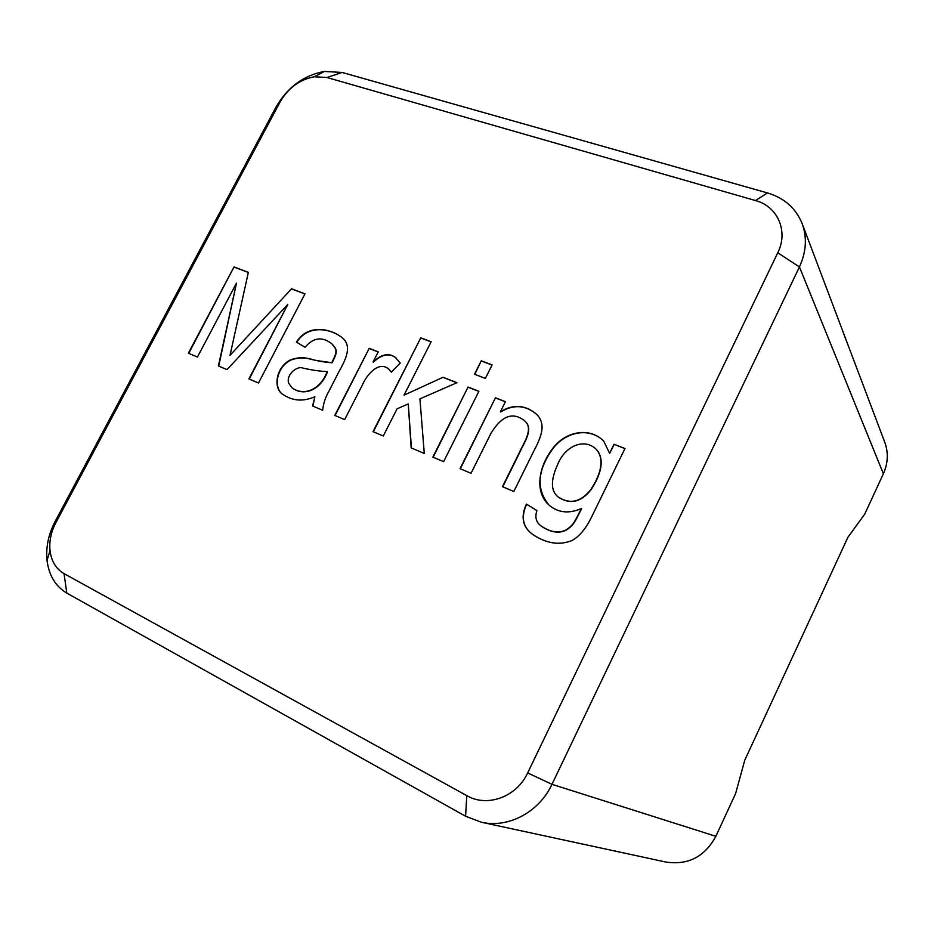 <?xml version="1.0" encoding="UTF-8"?>
<svg xmlns="http://www.w3.org/2000/svg" width="934" height="934" viewBox="0 0 934 934"><rect width="100%" height="100%" fill="white"/><g stroke="black" fill="none" stroke-linecap="round" stroke-linejoin="round"><path stroke-width="1.4" d="M777.765 252.799C788.646 231.247 777.648 206.332 755.501 200.553L326.923 77.499L314.373 76.763C299.686 79.518 288.267 87.924 280.107 101.981L55.76 522.888C51.008 532.006 49.093 541.253 50.016 550.616C51.382 561.264 56.052 568.934 64.026 573.616L466.79 795.651C487.303 807.676 516.712 796.936 527.663 772.932L777.765 252.799L799.434 266.926C806.275 252.017 807.186 237.61 802.166 223.681C795.885 208.247 784.326 198.008 767.503 192.941L342.136 72.455L324.343 71.451C303.62 75.35 287.532 87.189 276.079 106.955L280.107 101.981M236.477 283.119L197.436 357.045L188.364 353.192L234.025 266.914L248.351 272.354L230.009 355.352L291.571 288.769L304.974 293.86L258.496 382.987L248.888 378.912L287.812 304.437L227.02 369.619L218.404 365.953L236.477 283.119L218.731 366.093M322.674 410.271L312.598 405.986L314.863 396.728C303.515 401.69 293.124 401.083 283.691 394.895C272.53 389.396 275.553 366.887 290.859 359.718C297.117 357.582 302.768 357.162 307.8 358.481C317.817 361.061 325.779 362.462 331.663 362.684C338.155 350.787 336.474 349.328 331.874 343.852C322.277 336.275 313.334 337.431 305.068 347.296L296.382 342.077C307.776 323.853 330.216 328.278 341.856 337.431C352.468 345.72 346.21 358.866 338.68 372.129L329.153 390.809C325.522 396.938 323.362 403.43 322.674 410.271M391.334 372.164L388.532 368.93C378.842 360.699 366.828 374.347 362.112 385.52L344.646 419.611L334.769 415.408L369.21 348.312L378.247 351.849L373.051 361.995C381.387 354.184 388.813 352.632 395.292 357.348L400.231 363.069L391.334 372.164M397.09 408.812L383.267 436.015L373.016 431.66L420.779 337.828L431.146 341.762L404.025 395.164L443.09 377.254L456.971 382.695L419.926 398.865L424.269 453.445L411.158 447.876L408.263 403.943L397.09 408.812M492.136 364.925L485.365 378.41L474.519 374.23L481.267 360.793L492.136 364.925M478.909 391.299L443.615 461.665L432.851 457.1L468.062 387.05L478.909 391.299M502.469 486.684L518.965 453.375C523.857 442.412 533.664 429.266 525.025 421.176C513.245 411.415 501.908 415.443 491.004 433.259L471.028 473.316L460.042 468.646L495.452 397.779L505.434 401.69L500.414 411.754C513.326 403.932 525.363 404.749 536.525 414.217C547.161 424.69 540.436 438.431 533.174 452.336L513.828 491.506L502.469 486.684M614.047 444.257L624.963 448.53L591.292 517.658C585.63 528.971 579.232 536.571 572.075 540.459C559.594 545.608 546.46 543.611 532.672 534.446C522.585 527.138 520.495 517.016 526.402 504.103L536.933 510.583C534.738 517.144 536.058 522.234 540.914 525.854C550.254 532.263 558.625 533.606 566.051 529.893C573.815 524.873 574.749 521.429 581.392 508.54C568.853 513.992 558.007 512.801 548.842 504.944C534.902 492.346 538.217 468.494 551.293 450.386C563.704 431.8 588.712 426.091 603.621 440.965L609.61 453.352L614.047 444.257L624.904 448.647M802.166 223.681L884.767 442.249C888.538 452.675 888.071 463.182 883.377 473.772L864.709 514.179L847.897 537.319L744.748 760.276L735.607 793.561L715.864 836.292C704.75 856.77 688.101 865.363 665.919 862.059L481.349 822.212C508.248 828.493 539.081 812.183 551.971 784.326L715.864 836.292M466.79 795.651L465.587 816.246L66.828 593.113L64.026 573.616M465.587 816.246L481.349 822.212M276.079 106.955L55.153 521.359C48.463 534.178 45.754 547.207 47.039 560.423C48.942 575.472 55.538 586.377 66.828 593.113M883.377 473.772L799.434 266.926L551.971 784.326L527.663 772.932M188.726 353.344L234.025 266.914M234.329 267.159L248.316 272.471M291.571 288.769L230.009 355.352M291.863 289.015L304.916 293.976M249.226 379.052L287.812 304.437M312.89 406.115L314.863 396.728M283.983 395.105C272.821 389.606 275.857 367.097 291.151 359.94C298.647 357.232 306.609 357.36 315.038 360.349L331.663 362.684M331.944 362.906C338.435 351.009 336.754 349.549 332.154 344.074L332.095 344.027M296.697 342.264C307.975 324.402 329.714 328.324 341.646 337.267M288.781 383.395L292.179 387.984C304.916 396.927 321.156 388.521 327.157 371.522C320.911 371.428 312.843 370.284 302.955 368.113C296.779 365.439 285.582 375.211 288.781 383.395M292.552 388.252C305.313 397.102 321.448 388.684 327.449 371.744L327.157 371.522M335.084 415.548L369.21 348.312M369.479 348.534L378.188 351.955M395.269 357.372L395.526 357.594C389.069 352.865 381.656 354.406 373.308 362.217L373.051 361.995M395.549 357.582L396.273 358.154M391.404 372.094L388.801 369.152M373.32 431.788L420.779 337.828M421.036 338.061L431.088 341.879M443.09 377.254L404.025 395.164M443.335 377.488L456.819 382.765M411.415 447.981L408.263 403.943M474.811 374.336L481.267 360.793M481.5 361.026L492.066 365.042M433.142 457.216L468.062 387.05M468.308 387.271L478.85 391.404M460.322 468.763L495.452 397.779M495.685 398.001L505.387 401.795M536.746 414.439C525.585 404.971 513.56 404.153 500.647 411.976L500.414 411.754M502.749 486.801L519.211 453.539C524.102 442.588 533.874 429.465 525.247 421.386M532.905 534.622C522.807 527.313 520.717 517.202 526.636 504.29L526.402 504.103M526.636 504.29L536.922 510.618M541.451 526.286C550.827 532.532 559.151 533.758 566.424 529.987C574.083 524.955 574.994 521.546 581.602 508.726L581.392 508.54M548.935 505.014C536.466 489.79 537.202 471.822 551.142 451.099C563.307 432.652 587.439 426.289 602.944 440.253M614.233 444.467L609.61 453.352M558.357 497.11L558.462 497.215C570.149 504.769 580.971 502.329 590.942 489.871C600.749 475.161 605.384 459.294 596.242 449.289L596.137 449.184M557.796 464.233C550.488 480.146 550.64 491.074 558.252 497.016C569.938 504.582 580.761 502.142 590.743 489.673C600.55 474.962 605.197 459.084 596.044 449.079C583.727 437.544 564.825 446.487 557.796 464.233M55.153 521.359L55.76 522.888M342.136 72.455L326.923 77.499M755.501 200.553L767.503 192.941M50.016 550.616L47.039 560.423M314.373 76.763L324.343 71.451"/></g></svg>
